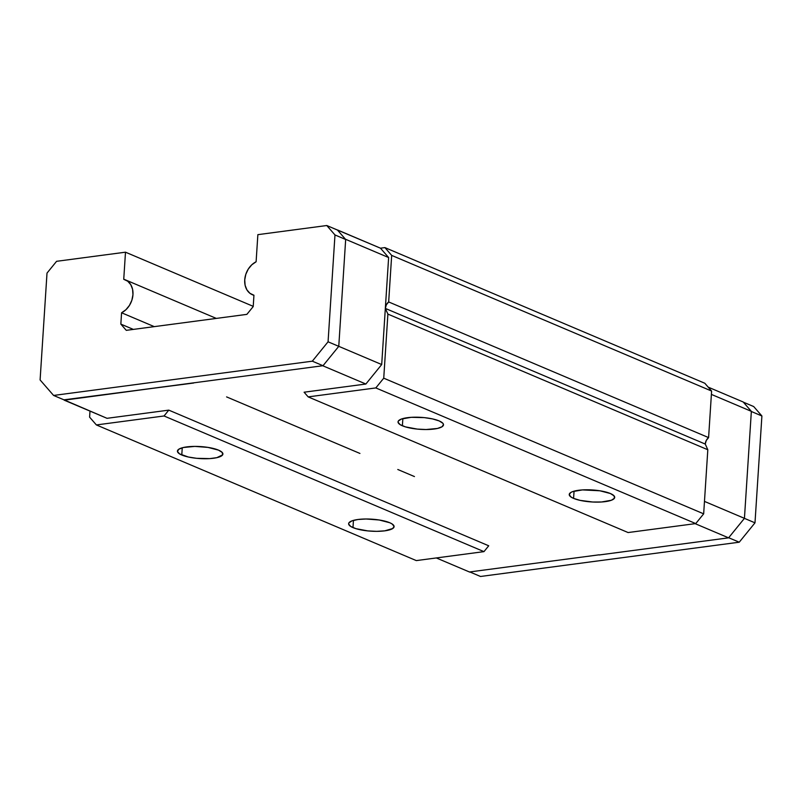 <?xml version="1.0" encoding="UTF-8"?>
<svg xmlns="http://www.w3.org/2000/svg" width="802" height="802" viewBox="0 0 802 802"><rect width="100%" height="100%" fill="white"/><g stroke="black" fill="none" stroke-linecap="round" stroke-linejoin="round"><path stroke-width="1.2" d="M181.783 455.015A22.777 6.005 3.7 0 1 177.432 451.105A22.777 6.005 3.7 0 1 193.312 446.423A22.777 6.005 3.7 0 1 218.545 450.143L208.019 447.406L194.846 446.403L183.457 447.486L178.826 449.21L177.442 451.446L179.528 453.862L188.3 457L196.62 458.313L209.693 458.614L216.871 457.661L222.625 454.864L222.264 452.498L218.545 450.143A22.777 6.005 3.7 0 1 222.896 454.042A22.777 6.005 3.7 0 1 207.016 458.724A22.777 6.005 3.7 0 1 181.783 455.015L182.244 447.797L181.783 455.015M402.383 425.792A22.777 6.005 3.7 0 1 398.043 421.892A22.777 6.005 3.7 0 1 413.922 417.21A22.777 6.005 3.7 0 1 439.155 420.92L442.874 423.276L443.486 424.489L442.102 426.724L437.471 428.448L426.093 429.531L417.23 429.09L405.351 426.854L400.128 424.639L398.053 422.233L398.313 421.07L401.381 419.045L411.236 417.321L424.308 417.621L432.639 418.935L439.155 420.92A22.777 6.005 3.7 0 1 443.496 424.829A22.777 6.005 3.7 0 1 427.616 429.511A22.777 6.005 3.7 0 1 402.383 425.792L402.855 418.574L402.383 425.792M573.58 498.383A22.777 6.005 3.7 0 1 569.24 494.483A22.777 6.005 3.7 0 1 585.119 489.801A22.777 6.005 3.7 0 1 610.352 493.511L614.071 495.867L614.422 498.242L611.365 500.258L601.5 501.992L592.878 502.022L580.097 500.368L573.58 498.383L571.325 497.23L569.25 494.824L570.633 492.588L572.578 491.646L582.432 489.912L599.826 490.774L610.352 493.511A22.777 6.005 3.7 0 1 614.703 497.42A22.777 6.005 3.7 0 1 598.813 502.102A22.777 6.005 3.7 0 1 573.58 498.383L574.052 491.165L573.58 498.383M193.643 383.025L63.929 399.827L107.017 418.313L168.791 410.133L164.039 415.977L96.38 424.94L89.603 417.14L89.994 411.095L89.603 417.14L96.38 424.94L416.308 560.598L483.967 551.636L416.308 560.598L96.38 424.94L164.039 415.977L483.967 551.636L488.719 545.791L483.967 551.636L164.039 415.977L168.791 410.133L488.719 545.791L168.791 410.133L107.017 418.313L64.22 400.168L193.653 382.845L64.29 399.977L53.594 395.446L312.319 361.181L323.016 365.712L338.765 346.344L323.016 365.712L193.653 382.845L323.016 365.712L312.319 361.181L328.068 341.802L334.975 234.946L326.775 225.522L257.863 234.655L256.109 261.773L251.798 264.79L248.249 269.111L245.813 274.314L244.73 279.868L245.101 285.231L246.906 289.873L249.953 293.321L253.943 295.236L253.211 306.575L246.876 314.364L253.211 306.575L253.943 295.236A18.225 14.035 113 0 1 252.319 294.695A18.225 14.035 113 0 1 244.73 279.868A18.225 14.035 113 0 1 256.109 261.773L257.863 234.655L326.775 225.522L380.479 248.189L388.629 257.542L385.331 308.409L386.353 304.8L388.669 301.943L391.677 255.397L384.89 247.597L380.479 248.189L384.89 247.597L704.818 383.256L711.605 391.055L708.597 437.601L706.281 440.458L705.259 444.067L385.331 308.409A7.288 5.614 113 0 1 388.669 301.943L708.597 437.601L711.605 391.055L704.818 383.256L384.89 247.597L391.677 255.397L711.605 391.055L391.677 255.397L388.669 301.943L708.597 437.601A7.288 5.614 -67 0 0 705.259 444.067L707.815 449.752L387.887 314.093L383.737 378.183L703.665 513.841L707.815 449.752L703.665 513.841L383.737 378.183L375.817 387.927L695.745 523.586L703.665 513.841L695.745 523.586L375.817 387.927L308.168 396.89L628.096 532.548L695.745 523.586L628.096 532.548L308.168 396.89L304.098 392.208L308.168 396.89L375.817 387.927L383.737 378.183L387.887 314.093L385.331 308.409L381.702 364.539L365.862 384.028L304.098 392.208L365.862 384.028L323.066 365.882L365.862 384.028L381.702 364.539L338.905 346.394L381.702 364.539L385.331 308.409L387.887 314.093L707.815 449.752L705.259 444.067L385.331 308.409L388.629 257.542L345.822 239.387L388.629 257.542L380.479 248.189L337.682 230.034M352.98 527.606A22.777 6.005 3.7 0 1 348.629 523.696A22.777 6.005 3.7 0 1 364.519 519.014A22.777 6.005 3.7 0 1 389.742 522.734L379.216 519.997L366.043 518.994L357.983 519.495L351.968 520.859L348.9 522.884L348.649 524.047L350.725 526.453L355.938 528.668L367.817 530.904L376.679 531.345L384.739 530.844L392.699 528.528L394.083 526.292L391.998 523.886L389.742 522.734A22.777 6.005 3.7 0 1 394.093 526.643A22.777 6.005 3.7 0 1 378.213 531.325A22.777 6.005 3.7 0 1 352.98 527.606L353.441 520.388L352.98 527.606M414.454 476.558L397.792 469.491L414.454 476.558M359.928 453.441L226.595 396.9L359.928 453.441M193.653 382.845L64.29 399.977L53.594 395.446L40.1 379.947L47.007 273.091L56.581 261.312L125.493 252.189L123.739 279.307A18.225 14.035 113 0 1 125.363 279.848A18.225 14.035 113 0 1 132.861 295.748A18.225 14.035 113 0 1 121.573 312.77L125.884 309.752L129.433 305.432L131.869 300.229L132.952 294.675L132.581 289.311L130.776 284.67L127.729 281.221L123.739 279.307L125.493 252.189L253.221 306.344L125.493 252.189L56.581 261.312L47.007 273.091L40.1 379.947L53.594 395.446L312.319 361.181L328.068 341.802L338.765 346.344L345.672 239.487L337.472 230.064L345.672 239.487L338.765 346.344L328.068 341.802L334.975 234.946L345.672 239.487L334.975 234.946L326.775 225.522L337.472 230.064M121.573 312.77L154.265 326.635L121.573 312.77L120.841 324.108L133.343 329.401L120.841 324.108L121.573 312.77M126.275 330.344L120.841 324.108L126.275 330.344L246.876 314.364L126.275 330.344M695.164 523.666L728.587 537.841L599.164 554.974L728.587 537.841L744.436 518.343L751.354 411.346L743.203 401.992L708.206 387.145L743.203 401.992L751.354 411.346L711.394 394.404L751.354 411.346L744.436 518.343L704.467 501.4L744.436 518.343L728.587 537.841L695.164 523.666M599.184 554.804L469.822 571.936L480.518 576.478L469.822 571.936M469.751 572.117L436.318 557.951L469.751 572.117M728.677 537.731L739.243 542.202L480.518 576.478L739.243 542.202L754.993 522.834L739.243 542.202L728.677 537.731M753.7 406.554L761.9 415.977L754.993 522.834L744.426 518.353L754.993 522.834L761.9 415.977L753.7 406.554L743.364 402.173L753.7 406.554M751.344 411.496L761.9 415.977L751.344 411.496M216.319 318.414L125.363 279.848M252.47 294.765L253.933 295.387"/></g></svg>
